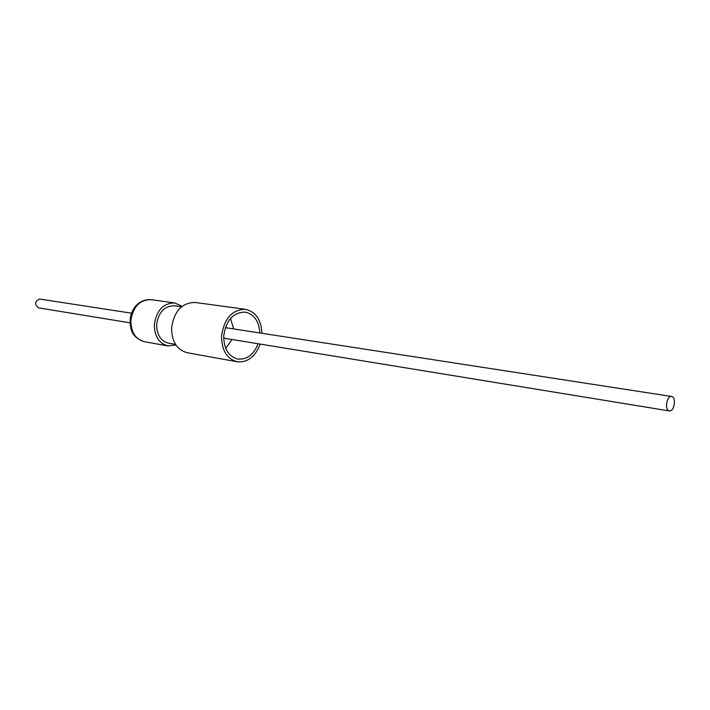 <?xml version="1.0" encoding="UTF-8"?>
<svg xmlns="http://www.w3.org/2000/svg" width="710" height="710" viewBox="0 0 710 710"><rect width="100%" height="100%" fill="white"/><g stroke="black" fill="none" stroke-linecap="round" stroke-linejoin="round"><path stroke-width="1.06" d="M669.823 410.957L669.317 410.939C664.596 410.566 666.388 396.384 671.154 396.455L671.616 396.482C676.337 396.837 674.589 410.948 669.823 410.957M233.705 328.943L230.466 318.541M258.112 343.746C253.683 354.707 246.902 359.81 237.761 359.056C228.407 356.393 223.73 348.628 223.739 335.768C226.171 320.157 233.324 312.276 245.216 312.116C254.144 314.219 259.008 321.177 259.825 332.972M261.901 333.292C261.2 319.757 255.742 311.77 245.536 309.329L195.17 302.469C182.044 302.611 174.181 311.015 171.589 327.7C171.651 341.457 176.852 349.79 187.183 352.71L237.202 361.798C247.666 362.632 255.325 356.731 260.188 344.084M245.536 309.329C232.268 309.533 224.28 318.346 221.564 335.786C221.564 350.136 226.774 358.807 237.202 361.798M181.512 306.782L174.438 305.779C164.516 305.824 158.587 312.063 156.653 324.497C156.724 334.756 160.664 340.969 168.501 343.152L175.539 344.385M182.079 306.329L174.766 302.966C163.38 303.037 156.582 310.217 154.363 324.497C154.443 336.274 158.969 343.418 167.951 345.93L175.938 344.998M131.607 313.199L39.556 299.034C34.648 301.572 34.328 304.519 38.606 307.874L130.081 322.828M225.727 348.379L232.028 339.486M130.862 320.707C130.968 332.236 135.477 339.238 144.405 341.723C130.764 336.984 130.489 328.659 130.125 320.21C130.613 310.323 137.962 298.83 151.088 299.664C139.888 299.682 133.16 306.596 130.88 320.414L130.862 320.707M669.317 410.939L223.677 338.12M174.766 302.966L151.088 299.664M671.616 396.482L225.345 327.656M167.951 345.93L144.405 341.723"/></g></svg>
